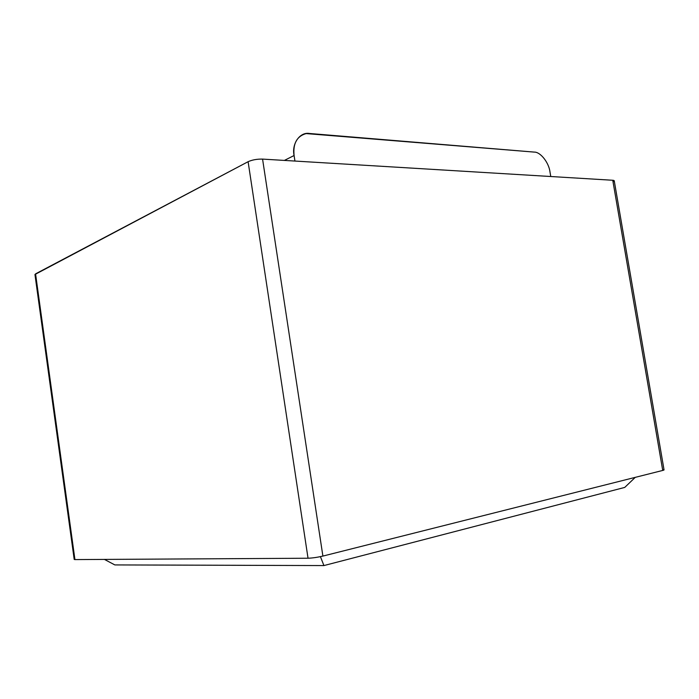 <?xml version="1.0" encoding="UTF-8"?>
<svg xmlns="http://www.w3.org/2000/svg" width="699" height="699" viewBox="0 0 699 699"><rect width="100%" height="100%" fill="white"/><g stroke="black" fill="none" stroke-linecap="round" stroke-linejoin="round"><path stroke-width="1.05" d="M624.74 487.421L323.925 565.57L114.828 564.923L104.439 559.41L114.828 564.923L323.925 565.57L320.422 556.649L323.925 565.57L624.74 487.421L635.26 477.356L624.74 487.421M35.719 274.995L74.933 559.584L308.032 558.23L248.11 161.696L34.95 274.497L74.208 559.453L74.933 559.584L35.562 273.859L248.11 161.696L308.032 558.23C312.488 558.064 317.442 557.348 322.894 556.081L662.731 470.436L612.761 180.263L262.571 159.101L322.894 556.081L262.571 159.101C257.031 158.996 252.208 159.861 248.11 161.696C252.208 159.861 257.031 158.996 262.571 159.101L612.761 180.263L662.731 470.436L664.05 469.903L614.238 180.788L612.761 180.263C614.596 180.403 614.692 180.936 613.032 181.862M294.943 161.058L294.087 155.519L284.379 160.421L294.087 155.519L294.943 161.058M550.008 172.068L550.76 176.524L550.008 172.068C548.951 162.736 540.449 151.858 534.289 152.102L309.447 133.483C300.037 131.709 291.492 143.697 294.087 155.519C292.89 143.487 296.9 136.174 306.136 133.579L534.289 152.102C540.449 151.858 548.951 162.736 550.008 172.068M662.608 469.737C664.461 469.745 664.496 469.973 662.731 470.436L322.894 556.081C317.442 557.348 312.488 558.064 308.032 558.23L74.933 559.584L74.863 559.086"/></g></svg>
